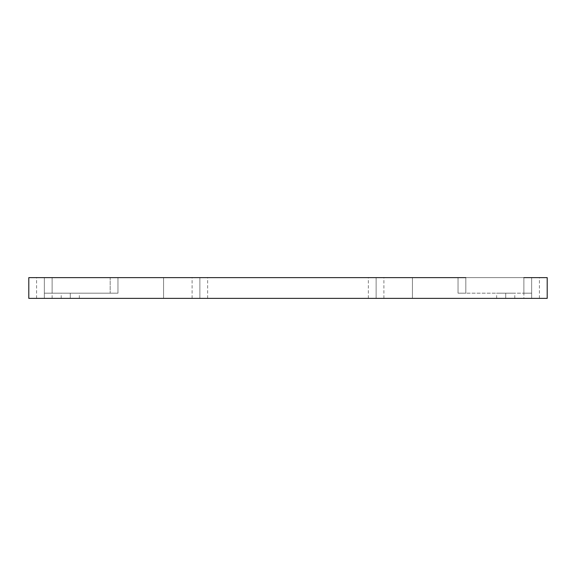 <?xml version="1.0" encoding="UTF-8"?>
<svg xmlns="http://www.w3.org/2000/svg" width="576" height="576" viewBox="0 0 576 576"><rect width="100%" height="100%" fill="white"/><g stroke="black" fill="none" stroke-linecap="round" stroke-linejoin="round"><path stroke-width="0.43" stroke-dasharray="2.88 2.16" d="M199.872 298.368C189.842 298.368 189.842 298.368 199.872 298.368C189.842 298.368 189.842 298.368 199.872 298.368L199.872 277.632L199.872 298.368L192.096 298.368L207.648 298.368L199.872 298.368L199.872 277.632C189.842 277.632 189.842 277.632 199.872 277.632C189.842 277.632 189.842 277.632 199.872 277.632L192.096 277.632L207.648 277.632L199.872 277.632L199.872 298.368C209.902 298.368 209.902 298.368 199.872 298.368C209.902 298.368 209.902 298.368 199.872 298.368M44.352 298.368C34.322 298.368 34.322 298.368 44.352 298.368C34.322 298.368 34.322 298.368 44.352 298.368L44.352 277.632L44.352 298.368L36.576 298.368L52.128 298.368L44.352 298.368L44.352 277.632C34.322 277.632 34.322 277.632 44.352 277.632C34.322 277.632 34.322 277.632 44.352 277.632L36.576 277.632L52.128 277.632L44.352 277.632L44.352 298.368C54.382 298.368 54.382 298.368 44.352 298.368C54.382 298.368 54.382 298.368 44.352 298.368M376.128 298.368C366.098 298.368 366.098 298.368 376.128 298.368C366.098 298.368 366.098 298.368 376.128 298.368L376.128 277.632L376.128 298.368L368.352 298.368L383.904 298.368L376.128 298.368L376.128 277.632C366.098 277.632 366.098 277.632 376.128 277.632C366.098 277.632 366.098 277.632 376.128 277.632L383.904 277.632L376.128 277.632L376.128 298.368C386.158 298.368 386.158 298.368 376.128 298.368C386.158 298.368 386.158 298.368 376.128 298.368M531.648 298.368C521.618 298.368 521.618 298.368 531.648 298.368C521.618 298.368 521.618 298.368 531.648 298.368L531.648 277.632L531.648 298.368L523.872 298.368L539.424 298.368L531.648 298.368L531.648 277.632C521.618 277.632 521.618 277.632 531.648 277.632C521.618 277.632 521.618 277.632 531.648 277.632L458.035 277.632L465.811 277.632L465.811 293.184L525.391 293.184L523.872 293.184L523.872 277.632L539.424 277.632L531.648 277.632L531.648 298.368C541.678 298.368 541.678 298.368 531.648 298.368C541.678 298.368 541.678 298.368 531.648 298.368M70.272 298.368C58.572 298.368 58.572 298.368 70.272 298.368C58.572 298.368 58.572 298.368 70.272 298.368L70.272 293.184C58.572 293.184 58.572 293.184 70.272 293.184C58.572 293.184 58.572 293.184 70.272 293.184L70.272 298.368C81.972 298.368 81.972 298.368 70.272 298.368C81.972 298.368 81.972 298.368 70.272 298.368L79.344 298.368L70.272 298.368M505.728 298.368C494.028 298.368 494.028 298.368 505.728 298.368C494.028 298.368 494.028 298.368 505.728 298.368L505.728 293.184C494.028 293.184 494.028 293.184 505.728 293.184C494.028 293.184 494.028 293.184 505.728 293.184L505.728 298.368C517.428 298.368 517.428 298.368 505.728 298.368C517.428 298.368 517.428 298.368 505.728 298.368L496.656 298.368L505.728 298.368M505.728 293.184C517.428 293.184 517.428 293.184 505.728 293.184C517.428 293.184 517.428 293.184 505.728 293.184L496.656 293.184L505.728 293.184M70.272 293.184C81.972 293.184 81.972 293.184 70.272 293.184C81.972 293.184 81.972 293.184 70.272 293.184L79.344 293.184L70.272 293.184M412.416 298.368L28.8 298.368L28.8 277.632L163.584 277.632L163.584 298.368L412.416 298.368L412.416 277.632L163.584 277.632L547.2 277.632L412.416 277.632L412.416 298.368L547.2 298.368L412.416 298.368L412.416 277.632L412.416 298.368M117.965 277.632L52.128 277.632L52.128 293.184L117.965 293.184L52.128 293.184L117.965 293.184L117.965 277.632L110.189 277.632L117.965 277.632L117.965 293.184L110.189 293.184L110.189 277.632L110.189 293.184L52.128 293.184L52.128 277.632L44.352 277.632C54.382 277.632 54.382 277.632 44.352 277.632C54.382 277.632 54.382 277.632 44.352 277.632L44.352 293.184L52.128 293.184L44.352 293.184L44.352 277.632L44.352 293.184L44.352 277.632L52.128 277.632L52.128 293.184L52.128 277.632L110.189 277.632L110.189 293.184L110.189 277.632L117.965 277.632L117.965 293.184L117.965 277.632M547.2 298.368L547.2 277.632L547.2 298.368M163.584 277.632L163.584 298.368L163.584 277.632L28.8 277.632L28.8 298.368L163.584 298.368L163.584 277.632M531.648 277.632C541.678 277.632 541.678 277.632 531.648 277.632C541.678 277.632 541.678 277.632 531.648 277.632L531.648 293.184L523.872 293.184L531.648 293.184L531.648 277.632L531.648 293.184L531.648 277.632L523.872 277.632L531.648 277.632M376.128 277.632C386.158 277.632 386.158 277.632 376.128 277.632C386.158 277.632 386.158 277.632 376.128 277.632M199.872 277.632C209.902 277.632 209.902 277.632 199.872 277.632C209.902 277.632 209.902 277.632 199.872 277.632M523.872 277.632L523.872 293.184L523.872 277.632L523.872 293.184L465.811 293.184L465.811 277.632L458.035 277.632L458.035 293.184L465.811 293.184L458.035 293.184L458.035 277.632L458.035 293.184L458.035 277.632L465.811 277.632L465.811 293.184L465.811 277.632L523.872 277.632L523.872 298.368M192.096 298.368L192.096 277.632M36.576 298.368L36.576 277.632M368.352 298.368L368.352 277.632M61.2 298.368L61.2 293.184M496.656 298.368L496.656 293.184M514.8 298.368L514.8 293.184M79.344 298.368L79.344 293.184M539.424 298.368L539.424 277.632M383.904 298.368L383.904 277.632M52.128 298.368L52.128 277.632M207.648 298.368L207.648 277.632"/><path stroke-width="0.86" d="M28.8 298.368L547.2 298.368L28.8 298.368L28.8 277.632L52.128 277.632L28.8 277.632L28.8 298.368M547.2 277.632L523.872 277.632L547.2 277.632L547.2 298.368L547.2 277.632M465.811 277.632L110.189 277.632L465.811 277.632M52.128 277.632L110.189 277.632L52.128 277.632"/></g></svg>
